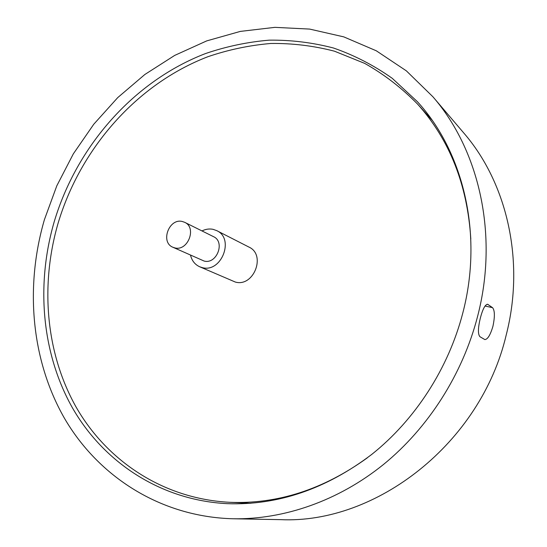 <?xml version="1.0" encoding="UTF-8"?>
<svg xmlns="http://www.w3.org/2000/svg" width="547" height="547" viewBox="0 0 547 547"><rect width="100%" height="100%" fill="white"/><g stroke="black" fill="none" stroke-linecap="round" stroke-linejoin="round"><path stroke-width="0.82" d="M54.187 221.815C36.061 284.119 41.456 352.432 72.115 407.283C103.062 461.702 159.984 500.259 227.306 503.671C277.842 505.476 325.971 489.066 371.707 454.448C415.18 419.836 448.451 368.466 462.837 312.863C483.439 234.239 463.507 151.97 417.402 101.687L392.247 78.324C373.813 65.298 354.224 55.192 333.472 48.006C312.323 42.509 290.888 39.89 269.165 40.157C247.511 42.003 226.314 46.461 205.583 53.531C133.728 81.147 76.765 146.206 54.187 221.815M247.75 503.151L249.288 503.404M477.647 316.166C498.782 234.943 479.199 150.056 432.896 96.764L406.353 70.85L376.315 50.803L343.762 36.868L309.657 29.087L274.909 27.35L240.345 31.398L206.718 40.895L174.691 55.411L144.866 74.481L117.742 97.598L93.769 124.231L73.346 153.83L56.799 185.83L44.423 219.641C24.984 286.259 30.912 359.488 64.348 418.086C98.063 476.198 160.216 516.97 233.33 518.775C284.002 519.588 338.231 500.97 383.413 464.547C428.397 427.884 462.714 374.155 477.647 316.166M480.369 317.957C482.727 309.062 485.148 304.501 487.63 304.276L492.526 307.653C494.83 310.361 494.967 316.556 492.95 326.231C490.386 334.949 487.685 339.4 484.84 339.578L479.951 336.726C477.804 334.258 477.941 328.002 480.369 317.957M233.33 518.775L280.707 519.65C376.172 524.094 480.758 443.405 506.221 334.969C525.298 260.823 506.925 182.719 463.637 132.825L432.896 96.764M431.145 118.849L429.969 117.824M174.801 247.887L172.886 247.251C160.121 242.273 168.975 218.021 182.274 221.487L184.674 222.314C197.084 227.641 187.867 251.552 174.801 247.887M184.674 222.314L213.487 236.653C225.508 241.829 216.749 264.618 204.099 261.042L172.886 247.251M201.98 230.93C205.624 229.125 209.289 228.584 212.988 229.309L216.715 230.622C234.848 238.622 221.398 273.117 202.26 267.613L199.634 266.745C194.896 264.536 191.853 260.673 190.52 255.162M216.715 230.622L248.947 247.08C266.375 254.793 253.719 287.387 235.333 282.054L199.634 266.745M470.817 239.018C467.405 184.852 449.668 139.895 417.614 104.142C401.566 87.78 383.919 74.194 364.678 63.377L334.47 51.192C313.534 45.77 292.317 43.192 270.806 43.473C249.377 45.305 228.393 49.722 207.874 56.724C136.75 84.06 80.368 148.456 58.071 223.306C40.184 284.939 45.572 352.5 75.924 406.756C106.549 460.581 162.821 498.741 229.337 502.283C277.308 504.368 323.311 489.551 367.345 457.825M487.09 304.282L488.15 304.515M485.032 306.026L492.526 307.653M432.048 120.121L417.614 104.142M250.847 503.295L229.337 502.283"/></g></svg>
